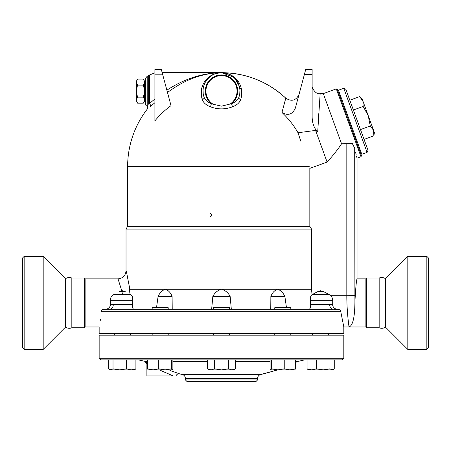 <?xml version="1.0" encoding="UTF-8"?>
<svg xmlns="http://www.w3.org/2000/svg" width="451" height="451" viewBox="0 0 451 451"><rect width="100%" height="100%" fill="white"/><g stroke="black" fill="none" stroke-linecap="round" stroke-linejoin="round"><path stroke-width="0.68" d="M24.157 349.435L22.55 347.834L22.55 257.989L24.157 256.382L24.157 349.435L43.189 349.435L43.189 256.382L24.157 256.382M43.189 349.435L65.485 327.138L65.485 278.684L43.189 256.382M65.485 327.138C67.582 328.424 69.696 328.638 71.833 327.776L71.833 278.041C69.612 277.185 67.498 277.399 65.485 278.684M337.077 309.33L338.002 309.33C339.586 309.527 340.516 310.327 340.787 311.731L343.82 326.975L343.82 333.39L99.158 333.39L99.158 326.975L85.121 326.975L84.32 327.776L71.833 327.776M84.32 327.776L84.32 278.041L71.833 278.041M85.121 326.975L85.121 278.842L84.32 278.041M118.827 280.905L118.602 280.313M355.208 293.889L354.903 302.204C355.664 287.986 356.38 280.201 357.057 278.842C356.391 280.11 355.676 287.896 354.903 302.204L354.7 148.159C357.744 161.419 357.744 161.419 354.7 148.159L352.389 143.677L341.559 143.79C338.227 148.971 333.413 155.065 327.11 162.078L309.831 168.37L309.831 226.329L311.534 229.108L126.032 229.108L126.032 270.825C125.553 275.696 122.881 278.368 118.01 278.842L121.793 290.81M121.967 291.634L122.497 294.678M108.088 309.33L103.826 309.33C102.309 309.493 101.441 310.294 101.221 311.731C98.707 331.688 98.707 331.688 101.221 311.731L340.787 311.731M102.913 309.499L102.422 309.747M100.246 320.638L100.438 319.263M129.758 289.345L129.854 289.271C125.13 265.092 125.13 265.092 129.865 289.271C129.482 289.824 129.144 291.741 128.862 295.016L130.948 294.678C132.329 295.811 132.898 297.699 132.645 300.343L132.318 304.515C132.222 307.475 132.836 309.082 134.167 309.33M126.032 270.825L126.477 272.421M128.901 294.678L129.527 290.01M129.595 289.734L129.741 289.373M132.549 297.666L132.318 296.673M132.12 296.115L131.382 294.999M132.571 307.526L132.385 306.663M132.318 306.06L132.318 304.515L113.291 304.515A4.814 3.608 -90 0 1 109.683 309.33L152.173 309.33L152.173 307.723L168.217 307.723L168.217 309.33M130.113 294.452L130.407 294.48M311.534 229.108L311.534 289.271L129.865 289.271M309.831 226.329L127.633 226.329L126.032 229.108M274.76 309.33L274.76 307.723L290.805 307.723L290.805 309.33L333.295 309.33L109.661 309.33M132.645 300.343L110.275 300.343L110.275 304.532C110.523 306.094 109.142 308.912 105.54 309.33L109.683 309.33M113.291 304.515L110.332 304.515M229.508 309.33L229.508 307.723L213.47 307.723L213.47 309.33M130.948 294.678L113.675 294.678C111.498 295.946 110.365 297.829 110.275 300.343M156.503 307.723L158.104 296.408C159.863 292.654 162.292 290.275 165.382 289.271C168.375 290.275 170.619 292.654 172.107 296.408L158.104 296.408M308.811 309.33L308.811 309.33C310.141 309.082 310.756 307.475 310.66 304.515L310.339 300.343C310.085 297.694 310.649 295.811 312.036 294.678L311.534 289.271M333.977 309.335L337.438 309.33C333.836 308.912 332.455 306.094 332.703 304.532L332.703 300.343L310.339 300.343L310.344 298.342M332.646 304.515L329.704 304.515M332.663 300.343L332.297 300.343M332.663 300.287L332.646 299.825M330.239 295.287L346.819 295.287C346.763 312.289 349.108 327.392 349.035 326.975C352.823 325.616 354.785 317.357 354.903 302.204M339.783 309.984L339.361 309.696M338.002 309.33L337.438 309.33L338.002 309.33M311.032 295.76L310.784 296.301M310.66 304.515L329.687 304.515A4.814 3.608 -90 0 0 333.295 309.33M284.874 296.408C283.115 292.654 280.685 290.275 277.596 289.271C274.603 290.275 272.359 292.654 270.871 296.408L284.874 296.408L286.475 307.723M323.446 291.634L320.667 290.737L317.746 291.634L312.036 294.678L329.303 294.678C331.479 295.946 332.613 297.829 332.703 300.343M172.107 296.408L172.226 309.33M270.752 309.33L270.871 296.408M211.643 309.33L212.833 296.408C214.845 292.654 217.726 290.275 221.492 289.271C225.252 290.275 228.138 292.654 230.145 296.408L212.833 296.408M230.145 296.408L231.335 309.33M300.794 141.169L298.122 133.107M300.016 138.823L300.467 140.176M295.388 108.026L304.402 74.392L312.137 74.392L312.137 117.046C312.289 123.286 314.144 128.276 317.696 132.002L315.582 130.407L298.004 132.752A87.522 85.278 180 0 0 281.954 112.502C288.02 115.975 292.496 114.481 295.388 108.026L295.382 108.048M226.661 73.428L221.503 72.684C202.725 72.989 184.73 79.596 167.496 92.511C184.73 79.596 202.725 72.989 221.492 72.684C210.329 72.374 197.453 83.401 202.273 99.671C203.463 102.749 206.124 105.094 210.251 106.707C217.737 109.593 225.229 109.593 232.727 106.707C236.854 105.094 239.515 102.749 240.704 99.671C245.524 83.401 232.648 72.374 221.492 72.684C246.161 73.011 267.595 81.507 285.793 98.177L281.954 112.502M171.019 105.652A85.273 83.982 180 0 0 154.907 120.874L154.907 69.477L161.328 69.477L171.019 105.652M150.053 106.712L150.059 106.707C146.575 109.593 146.575 109.593 150.059 106.707L154.907 102.715M210.251 106.707A2.407 0.987 111.3 0 0 211.22 103.64C207.511 102.112 205.12 99.959 204.055 97.174A2.407 1.781 160.9 0 1 202.273 99.671L201.321 90.425M201.721 88.249L203.119 84.298M204.653 81.614L205.96 79.889M206.846 78.914L207.556 78.215M209.518 76.585L211.998 75.035M299.036 94.411C296.025 100.607 291.611 101.864 285.793 98.177A93.853 93.853 0 0 0 221.492 72.684L234.481 77.38L241.697 90.747M241.697 90.752L241.55 96.362M161.328 69.477L154.907 69.477M154.907 98.938L148.678 104.249C147.206 106.735 147.206 106.735 148.678 104.249L148.678 75.588L149.597 74.956L149.597 103.64A2.407 2.046 51.1 0 1 150.059 106.707M304.402 74.392L305.716 69.477L312.137 69.477L312.137 74.392M317.696 132.002L320.148 93.723L317.696 132.002M318.829 112.998L318.282 121.883M315.582 130.407L327.11 162.078M305.716 69.477L312.137 69.477M336.294 88.892L360.986 156.734L361.465 155.708L337.32 89.371L336.294 88.892L323.299 93.622L341.559 143.79M239.644 94.434L238.923 97.174A2.407 1.781 -160.9 0 0 240.704 99.671M224.559 72.944L227.078 73.552M229.852 74.691L231.352 75.542M233.054 76.76L235.495 79.122M236.736 80.746L237.57 82.088M238.139 83.193L239.193 85.949M239.504 87.15L239.763 88.599M239.785 88.762L239.881 89.704M239.921 90.313L239.797 93.419M203.339 94.434L204.055 97.174L203.35 94.518M203.175 93.396L203.051 90.397M203.243 88.39L203.446 87.269M203.711 86.192L204.647 83.604M205.695 81.603L208.948 77.6M210.831 76.072L213.024 74.742M216.317 73.428L221.492 72.684C202.538 72.944 184.335 78.773 166.876 90.183M239.65 94.406L238.923 97.174A18.452 18.452 0 0 0 221.492 72.684A18.452 18.452 0 0 0 204.055 97.174A18.452 18.452 0 0 1 221.492 72.684A18.452 18.452 0 0 1 238.923 97.174C237.857 99.959 235.467 102.112 231.758 103.64A2.407 0.987 -111.3 0 0 232.727 106.707M213.131 104.249L221.492 106.143L231.758 103.64A16.18 16.18 0 0 0 233.297 80.075A16.18 16.18 0 0 0 209.681 80.075A16.18 16.18 0 0 0 211.22 103.64L213.131 104.249A15.548 15.548 0 0 1 209.726 80.966A15.548 15.548 0 0 1 233.252 80.966A15.548 15.548 0 0 1 229.847 104.249M218.419 72.944L215.905 73.552M213.126 74.691L211.626 75.542M209.924 76.76L207.483 79.122M206.242 80.746L205.408 82.088M204.839 83.193L203.784 85.949M203.474 87.15L203.215 88.599M203.057 90.313L203.181 93.419M239.825 93.194L239.926 90.482M239.842 89.236L239.78 88.7M239.706 88.199L239.549 87.364M239.216 86.023L238.506 83.999M237.249 81.541L236.893 80.988M235.067 78.643L234.03 77.606M232.141 76.072L229.954 74.742M147.9 105.568L147.68 105.929M147.584 106.092L147.206 106.058A2.407 2.407 0 0 1 145.284 103.702L145.284 78.57L147.206 76.213L148.678 75.588M147.206 106.058L147.206 76.213L147.206 106.058M145.284 99.547L144.478 99.547M144.478 81.095L144.478 85.092L143.317 85.092C144.568 83.091 144.568 81.084 143.317 79.083L144.478 81.095M144.478 85.115L144.478 97.128L143.317 97.128C144.568 93.126 144.568 89.118 143.317 85.115L136.461 85.104L136.461 81.095L137.623 79.083C136.371 81.084 136.371 83.091 137.623 85.092L136.461 85.092L137.623 85.115C136.371 89.118 136.371 93.126 137.623 97.128L136.461 97.128L136.461 85.115M144.478 97.151L144.478 101.148L143.317 103.161C144.568 101.159 144.568 99.152 143.317 97.151L137.623 97.151C136.371 99.152 136.371 101.159 137.623 103.161L143.317 103.161M143.317 79.083L137.623 79.083M137.617 103.161L136.461 101.148L136.461 97.151M355.529 152.088L356.245 155.065M356.606 156.497L356.854 157.416M338.008 91.254L338.763 90.984M361.809 154.298L338.487 90.228L343.763 88.306L367.086 152.382L361.809 154.298M367.086 152.382L368.044 150.324L345.821 89.264L343.763 88.306M364.058 139.382L373.851 135.813L373.586 130.367L374.409 132.639L373.851 135.813M373.586 130.367L370.288 126.021L368.236 115.681L373.586 130.367M360.496 129.589L370.288 126.021M368.236 115.681L363.156 106.436L362.892 100.99L368.236 115.681M353.364 110.005L363.156 106.436M359.594 96.644L362.063 98.718L362.892 100.99L359.594 96.644L349.801 100.212M209.816 217.078C212.41 215.741 212.41 214.405 209.816 213.064M356.076 285.195L355.867 286.859M346.819 143.677L346.819 295.287L354.7 295.349M343.82 326.975L365.879 326.975L365.879 278.842L357.057 278.842L357.057 158.166L360.986 156.734M365.879 326.975L366.68 327.776L366.68 278.041L365.879 278.842M379.167 327.776L379.167 278.041C381.388 277.185 383.508 277.399 385.515 278.684L385.515 327.138C383.508 328.418 381.394 328.632 379.167 327.776L366.68 327.776M385.515 327.138L407.811 349.435L407.811 256.382L385.515 278.684M426.843 349.435L426.843 256.382L428.45 257.989L428.45 347.834L426.843 349.435L407.811 349.435M213.47 335.155L213.47 333.39M99.158 358.257L99.158 335.155L343.82 335.155L343.82 358.257L99.158 358.257L100.765 359.864L342.219 359.864L343.82 358.257M147.5 364.549L146.885 364.267A3.208 3.208 0 0 0 145.137 361.409L138.271 359.864L172.885 359.864L172.885 368.817L172.158 369.893L153.12 369.893L158.741 368.817L165.089 369.893L171.436 368.817L172.158 369.893M308.016 369.532L308.636 369.893L311.726 369.893L316.377 368.817L323.17 369.893L311.726 369.893L307.075 368.817L308.016 369.532L307.075 368.817L307.075 359.864L334.259 359.864L334.259 368.817L332.111 369.893L332.703 369.893L323.17 369.893L329.963 368.817L332.111 369.893M295.478 361.471L297.716 361.471L304.707 359.864L295.478 359.864L295.478 368.817L294.751 369.893M284.237 359.864L284.237 368.817L289.858 369.893L270.752 369.893L270.093 368.817L270.093 359.864L235.383 359.864L235.383 368.817L231.91 369.893L221.492 369.893L228.437 368.817L231.91 369.893L233.522 369.893L235.383 368.817M214.541 359.864L214.541 368.817L221.492 369.893L209.456 369.893L207.595 368.817L207.595 359.864L172.885 359.864M108.719 359.864L108.719 368.817L110.867 369.893L113.015 368.817L119.808 369.893L110.275 369.893L109.661 369.532M113.015 359.864L113.015 368.817M119.808 369.893L126.601 368.817L131.252 369.893L119.808 369.893M126.601 359.864L126.601 368.817M134.962 369.532L134.342 369.893L131.252 369.893L135.903 368.817L134.962 369.532L135.903 368.817L135.903 359.864M147.5 359.864L147.5 368.817L153.12 369.893L148.097 369.854M158.741 359.864L158.741 368.817M148.227 369.893L147.5 368.817M171.436 359.864L171.436 368.817M228.437 359.864L228.437 368.817M207.595 368.817L211.068 369.893L214.541 368.817M294.886 369.854L289.858 369.893L295.478 368.817M270.82 369.893L271.547 368.817L277.889 369.893L284.237 368.817M329.963 359.864L329.963 368.817M271.547 359.864L271.547 368.817M316.377 359.864L316.377 368.817M323.17 369.893L318.164 369.893M277.889 369.893L260.701 374.505C258.722 375.147 257.684 376.45 257.589 378.412L257.589 379.917L185.389 379.917L186.996 381.523L255.982 381.523L257.589 379.917M147.5 362.288L146.592 361.944M175.963 375.908C176.713 374.285 177.97 373.614 179.74 373.902L169.897 370.44M159.355 369.893L173.167 375.908C176.781 375.908 176.781 375.908 173.167 375.908L171.403 375.147M170.303 374.68L169.035 374.127M167.473 373.451L166.16 372.881M164.671 372.233L162.27 371.179M160.798 370.53L159.806 370.091M297.716 361.471L295.478 362.531A174.875 174.875 0 0 0 297.716 361.471M145.081 361.381L146.885 364.267L146.885 375.908L173.167 375.908M119.532 291.634L125.231 291.634L122.311 290.737L119.532 291.634M329.286 294.678L323.592 291.634L317.746 291.634M309.206 166.543L127.633 166.543L127.633 226.329M162.585 74.184L154.907 74.184M145.318 361.471L147.5 361.471M172.885 361.471L207.595 361.471M235.383 361.471L270.093 361.471M277.061 369.893A174.875 174.875 0 0 1 260.701 374.505L182.277 374.505A174.875 174.875 0 0 1 179.74 373.902M182.277 374.505C184.222 375.085 185.26 376.393 185.389 378.412L257.589 378.412M118.01 278.842L85.121 278.842M147.55 106.143L147.415 108.905A93.853 93.853 0 0 0 127.633 166.543M154.907 72.836L149.597 74.956M323.299 93.622L320.159 93.622C315.057 94.766 311.308 86.507 312.137 85.6M145.284 82.696L144.478 82.696M162.185 72.684L221.492 72.684M360.777 153.819L361.533 153.549M379.167 278.041L366.68 278.041M426.843 256.382L407.811 256.382M114.289 335.155L114.289 333.39L114.289 335.155M130.333 335.155L130.333 333.39M168.217 335.155L168.217 333.39M152.173 335.155L152.173 333.39M229.508 335.155L229.508 333.39M290.805 335.155L290.805 333.39M274.76 335.155L274.76 333.39M328.689 335.155L328.689 333.39M312.644 335.155L312.644 333.39M332.703 369.893L333.317 369.532M185.389 378.412L185.389 379.917"/></g></svg>
